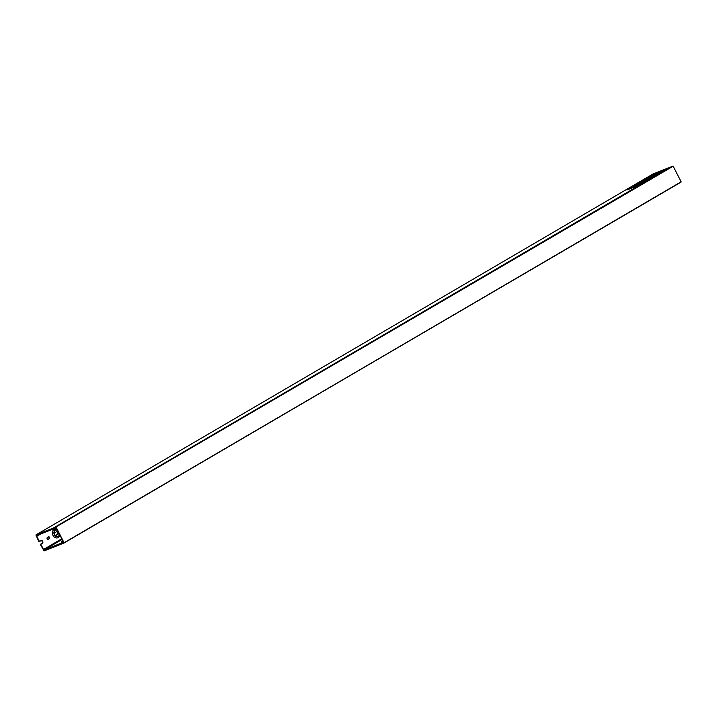 <?xml version="1.0" encoding="UTF-8"?>
<svg xmlns="http://www.w3.org/2000/svg" width="717" height="717" viewBox="0 0 717 717"><rect width="100%" height="100%" fill="white"/><g stroke="black" fill="none" stroke-linecap="round" stroke-linejoin="round"><path stroke-width="1.08" d="M54.205 527.694L672.949 166.084L54.187 527.694L55.361 528.689L55.559 528.214M56.114 527.174L64.091 542.751L681.15 181.804L673.173 166.227L55.881 527.022M63.132 542.832L63.732 542.652L55.962 527.47L55.173 528.205M681.15 181.804L64.073 542.993L62.379 543.665L62.621 542.482M671.246 166.765L54.187 527.694M681.132 182.055L64.091 542.751M57.441 530.356A3.379 2.671 68.4 0 0 54.429 530.992A3.379 2.671 68.4 0 0 54.358 534.685A3.379 2.671 68.4 0 0 57.306 536.612A3.379 2.671 68.4 0 0 59.43 534.246M59.708 534.792A4.499 3.558 -111.6 0 1 56.885 537.956A4.499 3.558 -111.6 0 1 52.95 535.393A4.499 3.558 -111.6 0 1 54.913 529.245M56.509 529.388A4.499 3.558 -111.6 0 1 57.064 529.621M57.898 531.261A1.461 1.156 68.4 0 0 57.163 531.36L54.851 532.713A1.461 1.156 68.4 0 0 56.177 535.303L58.498 533.95A1.461 1.156 68.4 0 0 58.964 533.34M55.603 535.429L57.342 534.407A1.461 1.156 68.4 0 0 56.589 531.691M49.554 537.374A1.013 0.798 68.4 0 0 48.398 536.881L47.322 537.517A1.013 0.798 68.4 0 0 48.236 539.309L49.321 538.682A1.013 0.798 68.4 0 0 49.554 537.374M47.922 539.399L48.81 538.879A1.013 0.798 68.4 0 0 48.2 536.997M61.77 543.898L44.104 550.916L40.295 544.382L42.428 543.226A1.461 1.156 68.4 0 0 41.102 540.636L38.969 541.783L35.895 534.954L53.533 527.954L639.77 185.049L626.927 189.942L640.631 184.538L642.853 183.238L628.782 188.858L645.936 181.437L633.093 186.33L646.806 180.926L649.028 179.626L634.948 185.246L649.889 179.125L652.111 177.825L638.031 183.444L655.195 176.024L642.351 180.917L656.064 175.513L658.278 174.213L644.207 179.833L661.37 172.412L648.527 177.305L662.23 171.91L664.453 170.61L651.61 175.504L667.536 168.8L654.693 173.702L670.807 167.016M40.295 544.382L41.918 543.432A1.461 1.156 68.4 0 0 40.959 540.717M40.6 534.048L36.773 536.289L39.48 541.577M40.806 544.176L43.513 549.473L61.761 538.799M652.927 174.034L670.592 167.016M36.773 536.289L36.845 535.536L53.775 528.823L56.311 529.496L55.496 527.658L55.747 528.653M54.142 527.793L55.523 528.779M62.092 539.453L44.203 549.921L61.196 543.163M61.133 543.199L61.859 541.236L62.764 540.77M63.105 541.425L63.58 542.357M63.696 542.59L62.397 541.98L62.173 543.558M62.935 541.523L62.245 541.084M44.203 549.921L43.513 549.473M652.99 173.998L35.931 534.945M41.918 543.432L42.428 543.226M48.81 538.879L49.321 538.682M57.342 534.407L58.498 533.95M652.954 174.016L35.895 534.954"/></g></svg>
